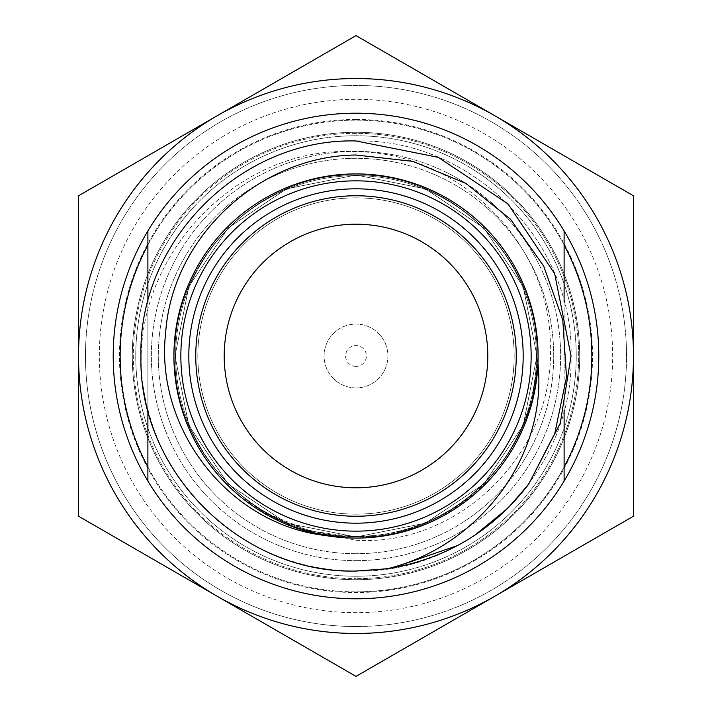 <?xml version="1.0" encoding="UTF-8"?>
<svg xmlns="http://www.w3.org/2000/svg" width="712" height="712" viewBox="0 0 712 712"><rect width="100%" height="100%" fill="white"/><g stroke="black" fill="none" stroke-linecap="round" stroke-linejoin="round"><path stroke-width="0.53" stroke-dasharray="3.56 2.67" d="M356 78.525A277.475 277.475 0 0 1 494.733 115.7L633.475 195.8L633.475 356A277.475 277.475 0 0 1 494.733 596.3L356 676.4L78.525 516.2L78.525 195.8L356 35.6L494.733 115.7A277.475 277.475 0 0 1 633.475 356L633.475 516.2L494.733 596.3A277.475 277.475 0 0 1 78.525 356A277.475 277.475 0 0 1 356 78.525M99.333 356A256.667 256.667 0 0 1 356 99.333A256.667 256.667 0 0 1 612.667 356A256.667 256.667 0 0 1 356 612.667A256.667 256.667 0 0 1 99.333 356M85.467 356A270.533 270.533 0 0 1 356 85.467A270.533 270.533 0 0 1 626.533 356A270.533 270.533 0 0 1 356 626.533A270.533 270.533 0 0 0 626.533 356A270.533 270.533 0 0 0 356 85.467A270.533 270.533 0 0 0 85.467 356A270.533 270.533 0 0 0 356 626.533A270.533 270.533 0 0 1 85.467 356M356 119.456A236.544 236.544 0 0 0 119.456 356A236.544 236.544 0 0 0 356 592.544A236.544 236.544 0 0 0 592.544 356A236.544 236.544 0 0 0 356 119.456M356 133.331A222.669 222.669 0 0 0 133.331 356A222.669 222.669 0 0 0 356 578.669A222.669 222.669 0 0 1 133.331 356A222.669 222.669 0 0 1 356 133.331A222.669 222.669 0 0 1 578.669 356A222.669 222.669 0 0 1 356 578.669A222.669 222.669 0 0 0 578.669 356A222.669 222.669 0 0 0 356 133.331M356 366.404A10.404 10.404 0 0 1 345.596 356A10.404 10.404 0 0 1 356 345.596A10.404 10.404 0 0 1 366.404 356A10.404 10.404 0 0 1 356 366.404M356 387.907A31.907 31.907 0 0 1 324.094 356A31.907 31.907 0 0 1 356 324.094A31.907 31.907 0 0 1 387.907 356A31.907 31.907 0 0 1 356 387.907A31.907 31.907 0 0 0 387.907 356A31.907 31.907 0 0 0 356 324.094A31.907 31.907 0 0 0 324.094 356A31.907 31.907 0 0 0 356 387.907M356 514.162A158.162 158.162 0 0 1 197.838 356A158.162 158.162 0 0 1 356 197.838A158.162 158.162 0 0 1 514.162 356A158.162 158.162 0 0 1 356 514.162A158.162 158.162 0 0 1 197.838 356A158.162 158.162 0 0 1 356 197.838A158.162 158.162 0 0 1 514.162 356A158.162 158.162 0 0 1 356 514.162M356 579.71A223.71 223.71 0 0 0 579.71 356A223.71 223.71 0 0 0 356 132.29A223.71 223.71 0 0 0 132.29 356A223.71 223.71 0 0 0 356 579.71A223.71 223.71 0 0 0 579.71 356A223.71 223.71 0 0 0 356 132.29A223.71 223.71 0 0 0 132.29 356A223.71 223.71 0 0 0 356 579.71M356 553.705A197.705 197.705 0 0 1 158.295 356A197.705 197.705 0 0 1 356 158.295A197.705 197.705 0 0 1 553.705 356A197.705 197.705 0 0 1 356 553.705A197.705 197.705 0 0 0 553.705 356A197.705 197.705 0 0 0 356 158.295A197.705 197.705 0 0 0 158.295 356A197.705 197.705 0 0 0 356 553.705M356 576.248A220.248 220.248 0 0 1 135.752 356A220.248 220.248 0 0 1 356 135.752A220.248 220.248 0 0 1 576.248 356A220.248 220.248 0 0 1 356 576.248A220.248 220.248 0 0 0 576.248 356A220.248 220.248 0 0 0 356 135.752A220.248 220.248 0 0 0 135.752 356A220.248 220.248 0 0 0 356 576.248M356 536.358A180.359 180.359 0 0 1 175.642 356A180.359 180.359 0 0 1 356 175.642A180.359 180.359 0 0 1 536.358 356A180.359 180.359 0 0 1 356 536.358A180.359 180.359 0 0 1 175.642 356A180.359 180.359 0 0 1 356 175.642A180.359 180.359 0 0 1 536.358 356A180.359 180.359 0 0 1 356 536.358A180.359 180.359 0 0 0 536.358 356A180.359 180.359 0 0 0 356 175.642A180.359 180.359 0 0 0 175.642 356A180.359 180.359 0 0 0 356 536.358A180.359 180.359 0 0 1 175.642 356A180.359 180.359 0 0 1 356 175.642A180.359 180.359 0 0 1 536.358 356A180.359 180.359 0 0 1 356 536.358M356 560.638A204.638 204.638 0 0 0 560.638 356A204.638 204.638 0 0 0 356 151.362A204.638 204.638 0 0 0 151.362 356A204.638 204.638 0 0 0 356 560.638A204.638 204.638 0 0 1 151.362 356A204.638 204.638 0 0 1 356 151.362A204.638 204.638 0 0 1 560.638 356A204.638 204.638 0 0 1 356 560.638M147.891 245.008L147.891 230.946A242.792 242.792 0 0 1 564.109 230.946L564.109 245.008A235.85 235.85 0 0 0 356 120.15A235.85 235.85 0 0 1 591.85 356A235.85 235.85 0 0 1 356 591.85A235.85 235.85 0 0 0 564.109 466.992L564.109 481.054A242.792 242.792 0 0 1 147.891 481.054L147.891 245.008A235.85 235.85 0 0 1 356 120.15A235.85 235.85 0 0 0 120.15 356A235.85 235.85 0 0 0 356 591.85A235.85 235.85 0 0 1 147.891 466.992M537.952 363.253L536.981 356C539.482 452.138 453.82 538.397 357.682 536.973C260.539 540.488 172.393 453.277 175.019 356C172.482 259.355 259.355 172.482 356 175.019C452.645 172.482 539.518 259.355 536.981 356C539.518 452.645 452.645 539.518 356 536.981C259.355 539.518 172.482 452.645 175.019 356C172.482 259.355 259.355 172.482 356 175.019C452.645 172.482 539.518 259.355 536.981 356C539.518 452.645 452.645 539.518 356 536.981C259.355 539.518 172.482 452.645 175.019 356C172.482 259.355 259.355 172.482 356 175.019C452.645 172.482 539.518 259.355 536.981 356C539.518 452.645 452.645 539.518 356 536.981C259.355 539.518 172.482 452.645 175.019 356C172.482 259.355 259.355 172.482 356 175.019C452.645 172.482 539.518 259.355 536.981 356C536.189 405.644 518.523 448.302 483.973 483.973C422.759 547.297 315.211 555.111 245.676 499.468L244.999 500.349A182.094 182.094 0 0 1 356 173.906A182.094 182.094 0 0 1 537.952 363.253A182.094 182.094 0 0 1 356 538.094A182.094 182.094 0 0 0 538.094 356A182.094 182.094 0 0 0 356 173.906A182.094 182.094 0 0 0 174.565 340.541A182.094 182.094 0 0 0 356 538.094A182.094 182.094 0 0 1 293.842 527.156L356 540.301C460.326 546.505 554.265 451.853 550.358 348.052C551.862 244.127 459.347 152.279 356 151.754C233.136 144.385 126.042 263.903 142.881 384.667C154.931 489.509 251.656 572.786 356 571.042C308.198 570.757 264.722 556.063 225.57 526.969L224.93 526.462C178.908 490.007 151.558 442.739 142.881 384.667M356 140.958C470.837 137.95 574.05 241.163 571.042 356C574.05 470.837 470.837 574.05 356 571.042C241.163 574.05 137.95 470.837 140.958 356C137.95 241.163 241.163 137.95 356 140.958C470.837 137.95 574.05 241.163 571.042 356C574.05 470.837 470.837 574.05 356 571.042C241.163 574.05 137.95 470.837 140.958 356C137.95 241.163 241.163 137.95 356 140.958C470.837 137.95 574.05 241.163 571.042 356C574.05 470.837 470.837 574.05 356 571.042C241.163 574.05 137.95 470.837 140.958 356C137.95 241.163 241.163 137.95 356 140.958C470.837 137.95 574.05 241.163 571.042 356C574.05 470.837 470.837 574.05 356 571.042C241.163 574.05 137.95 470.837 140.958 356C137.95 241.163 241.163 137.95 356 140.958C470.837 137.95 574.05 241.163 571.042 356C574.05 470.837 470.837 574.05 356 571.042C427.52 569.075 485.041 540.168 528.58 484.302L528.357 484.596M474.744 535.291L457.602 545.526M392.668 567.891L387.31 568.755M356 487.8A131.8 131.8 0 0 0 487.8 356A131.8 131.8 0 0 0 356 224.2A131.8 131.8 0 0 0 224.2 356A131.8 131.8 0 0 0 356 487.8M356 516.245A160.245 160.245 0 0 1 195.755 356A160.245 160.245 0 0 1 356 195.755A160.245 160.245 0 0 1 516.245 356A160.245 160.245 0 0 1 356 516.245M293.833 527.156A182.094 182.094 0 0 1 244.999 500.349L245.676 499.468L266.217 513.138L293.833 527.156M356 538.094A182.094 182.094 0 0 1 173.906 356A182.094 182.094 0 0 1 356 173.906A182.094 182.094 0 0 1 538.094 356A182.094 182.094 0 0 1 356 538.094M147.891 410.174L147.891 301.826M564.109 301.826L564.109 410.174M564.109 245.008L564.109 466.992M147.891 481.054A242.792 242.792 0 0 0 564.109 481.054M564.109 230.946A242.792 242.792 0 0 0 147.891 230.946M356 598.792A242.792 242.792 0 0 0 598.792 356A242.792 242.792 0 0 0 356 113.208A242.792 242.792 0 0 0 113.208 356A242.792 242.792 0 0 0 356 598.792M357.682 536.973L325.197 535.468M536.981 356L523.204 425.26L483.973 483.973L425.26 523.204L356 536.981L286.74 523.204L228.027 483.973L188.796 425.26L175.019 356L188.796 286.74L228.027 228.027L286.74 188.796L356 175.019L425.26 188.796L483.973 228.027L523.204 286.74L536.981 356L523.204 425.26L483.973 483.973L425.26 523.204L356 536.981L286.74 523.204L228.027 483.973L188.796 425.26L175.019 356L188.796 286.74L228.027 228.027L286.74 188.796L356 175.019L425.26 188.796L483.973 228.027L523.204 286.74L536.981 356L523.204 425.26L483.973 483.973L425.26 523.204L356 536.981L286.74 523.204L228.027 483.973L188.796 425.26L175.019 356L188.796 286.74L228.027 228.027L286.74 188.796L356 175.019L425.26 188.796L483.973 228.027L523.204 286.74L536.981 356L523.204 425.26L483.973 483.973L425.26 523.204L356 536.981L286.74 523.204L228.027 483.973L188.796 425.26L175.019 356L188.796 286.74L228.027 228.027L286.74 188.796L356 175.019L425.26 188.796L483.973 228.027L523.204 286.74L536.981 356L523.204 425.26L483.973 483.973L425.26 523.204L356 536.981L309.951 531.027L266.217 513.138"/><path stroke-width="1.07" d="M356 633.475A277.475 277.475 0 0 0 494.733 596.3L356 676.4L217.267 596.3A277.475 277.475 0 0 0 356 633.475M633.475 516.2L494.733 596.3A277.475 277.475 0 0 0 633.475 356L633.475 516.2M356 35.6L633.475 195.8L633.475 356A277.475 277.475 0 0 0 217.267 115.7L356 35.6M78.525 195.8L217.267 115.7A277.475 277.475 0 0 0 78.525 356L78.525 195.8M78.525 516.2L78.525 356A277.475 277.475 0 0 0 217.267 596.3L78.525 516.2M147.891 410.174L147.891 481.054A242.792 242.792 0 0 0 564.109 481.054A242.792 242.792 0 0 0 564.109 230.946A242.792 242.792 0 0 0 147.891 230.946L147.891 301.826M325.197 535.468C228.837 524.602 154.611 428.499 165.665 332.673C172.251 236.384 259.835 155.883 356 155.011L413.005 161.401L465.924 183.429L510.54 219.269L543.657 266.021L562.792 320.071L566.503 377.324L554.755 433.466L528.58 484.302L560.282 423.186L571.042 356L554.675 273.711L508.057 203.944L438.289 157.325L356 140.958C241.163 137.95 137.95 241.163 140.958 356C137.95 470.837 241.163 574.05 356 571.042C241.163 574.05 137.95 470.837 140.958 356C137.95 241.163 241.163 137.95 356 140.958M531.152 356A175.152 175.152 0 0 0 356 180.848A175.152 175.152 0 0 0 180.848 356A175.152 175.152 0 0 0 356 531.152A175.152 175.152 0 0 0 531.152 356M538.094 356A182.094 182.094 0 0 0 356 173.906A182.094 182.094 0 0 0 173.906 356A182.094 182.094 0 0 0 356 538.094A182.094 182.094 0 0 0 538.094 356M356 188.822A167.178 167.178 0 0 1 523.178 356A167.178 167.178 0 0 1 356 523.178A167.178 167.178 0 0 1 188.822 356A167.178 167.178 0 0 1 356 188.822M356 195.755A160.245 160.245 0 0 1 516.245 356A160.245 160.245 0 0 1 356 516.245A160.245 160.245 0 0 1 195.755 356A160.245 160.245 0 0 1 356 195.755M528.357 484.596L508.057 508.057L474.744 535.291M457.602 545.526L392.668 567.891M537.952 363.253C547.848 457.14 477.636 546.967 387.31 568.755L356 571.042L387.31 568.755C445.57 559.285 492.659 531.134 528.58 484.302M147.891 245.008A235.85 235.85 0 0 0 147.891 466.992M356 487.8A131.8 131.8 0 0 0 487.8 356A131.8 131.8 0 0 0 356 224.2A131.8 131.8 0 0 0 224.2 356A131.8 131.8 0 0 0 356 487.8M564.109 230.946L564.109 301.826M564.109 410.174L564.109 481.054M564.109 466.992A235.85 235.85 0 0 0 564.109 245.008M147.891 481.054A242.792 242.792 0 0 1 147.891 230.946"/></g></svg>
